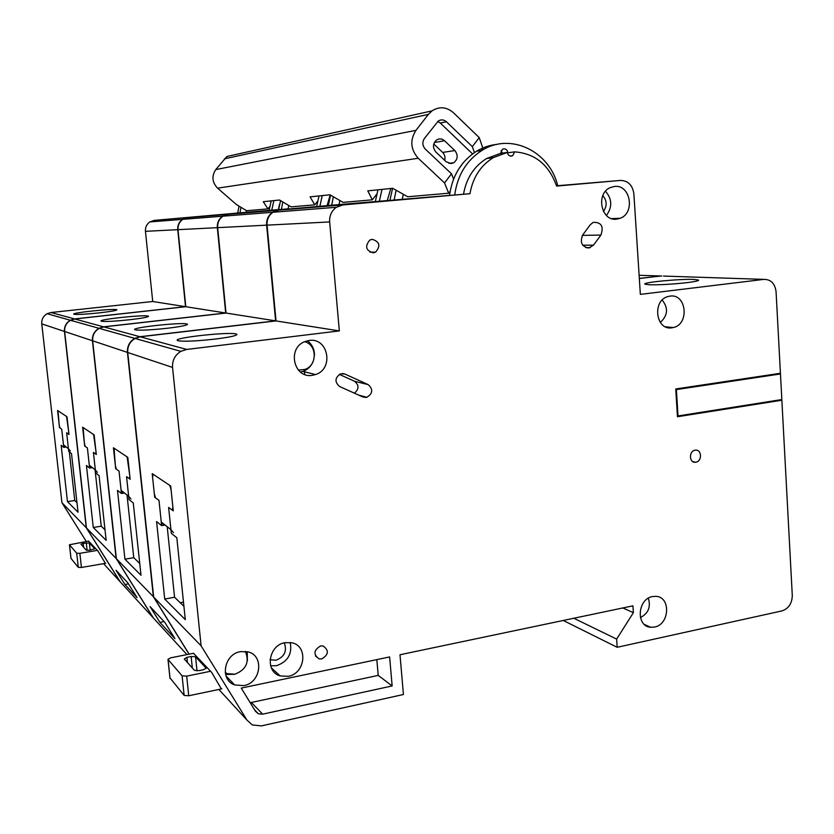 <?xml version="1.0" encoding="UTF-8"?>
<svg xmlns="http://www.w3.org/2000/svg" width="834" height="834" viewBox="0 0 834 834"><rect width="100%" height="100%" fill="white"/><g stroke="black" fill="none" stroke-linecap="round" stroke-linejoin="round"><path stroke-width="1.25" d="M210.606 671.255L186.691 676.134L188.734 695.764L184.147 695.42L170.011 677.917M221.823 688.842L188.734 695.764M184.147 695.42L182.104 675.821L168.061 659.496L170.053 678.376M169.969 678.198L167.978 659.319L170.751 657.817L193.738 653.251M182.104 675.821L186.691 676.134M186.92 657.348L191.142 656.504L195.563 656.785L206.134 668.19L203.36 669.754L199.024 670.64L194.458 670.338L184.283 659.027L186.92 657.348L187.462 662.561M168.614 507.437L170.928 529.653L161.254 522.011L158.981 500.379L155.51 497.835L154.311 493.665L152.58 477.236L153.018 474.192L169.792 485.388L171.085 489.767L172.878 507.082L172.388 510.189L168.614 507.437L171.314 533.343L176.818 537.742L185.304 619.672L164.715 599.052L156.573 521.563L161.629 525.608L158.981 500.379L154.686 497.241L152.205 473.649L170.699 485.993L173.274 510.846L168.614 507.437M173.493 532.665L170.928 529.653M161.254 522.011L163.756 524.951M640.397 617.556C648.341 613.397 650.989 606.944 648.331 598.207M225.232 672.579L227.39 673.653L234.907 674.216C246.207 669.671 249.689 662.06 245.363 651.364M298.353 370.077L304.764 369.462C317.42 365.667 317.347 344.734 304.629 341.69M660.299 322.424C667.867 315.502 668.503 308.048 662.206 300.084M677.406 415.822L678.011 415.947L676.384 389.582L780.457 373.945L778.028 373.632M675.769 389.478L676.384 389.582M678.011 415.947L781.833 399.559L780.457 373.945M686.778 282.674C695.275 281.621 699.205 280.735 698.569 280.026L693.961 279.421C679.856 278.775 641.461 282.486 644.963 284.175L649.071 284.759C659.381 284.988 671.943 284.29 686.778 282.674M695.118 450.204C688.686 450.986 689.051 463.11 695.473 462.234L695.848 462.192C702.301 461.379 701.874 449.213 695.41 450.162L695.118 450.204M671.943 327.804C655.722 330.827 651.875 300.417 668.055 296.518L669.983 296.112C686.518 293.307 689.739 324.197 673.33 327.543L671.943 327.804M593.474 245.165L588.689 248.032C581.684 246.666 579.713 242.277 582.799 234.854L590.284 224.732L593.235 222.365C601.356 222.136 603.92 226.368 600.918 235.063L593.474 245.165L582.705 245.206M497.179 144.365C489.892 145.064 483.011 147.357 476.537 151.246C461.254 161.098 452.247 175.838 449.526 195.458L469.98 193.707C472.795 177.6 480.561 165.58 493.269 157.636L507.322 152.434C507.802 154.843 509.126 156.073 511.294 156.125L512.702 155.687L514.672 151.861C535.105 153.466 549.074 164.871 556.57 186.065L620.433 180.425L557.737 185.701M507.322 152.434L500.556 153.373L502.443 149.265L503.882 148.817C506.186 148.911 507.499 150.245 507.843 152.81L514.672 151.861M654.481 627.064L650.614 627.272C635.737 626.428 637.395 598.885 652.501 596.56L655.826 596.331C671.005 596.685 669.765 624.541 654.481 627.064M288.251 676.322L280.151 675.926C264.545 671.745 268.444 645.141 285.03 642.67L291.879 642.774C308.403 645.923 305.39 673.57 288.251 676.322M290.232 642.472C292.369 653.981 287.793 661.716 276.492 665.699L270.612 665.803M243.82 685.631L234.656 684.933C219.478 679.95 223.96 654.085 240.442 651.615L248.219 651.917C264.482 655.805 260.927 682.879 243.82 685.631M234.458 674.299L225.576 674.445M312.302 375.331C293.829 378.74 286.865 348.351 304.681 341.669L309.112 340.47C328.304 337.238 334.173 369.014 315.502 374.56L312.302 375.331M616.67 219.165C601.116 221.615 595.434 193.509 610.363 187.567L614.512 186.451C630.389 184.21 635.487 212.868 620.246 218.268L616.67 219.165M320.569 645.943C313.667 650.103 313.157 654.409 319.036 658.86L321.768 658.923C328.7 654.659 329.159 650.343 323.123 645.975L320.569 645.943M372.173 239.316L369.796 240.077C364.687 246.374 365.865 250.638 373.34 252.858L375.581 252.16C380.825 245.915 379.689 241.631 372.173 239.316M366.126 397.453L366.866 397.307C372.84 393.512 373.278 389.29 368.169 384.62L344.911 374.059L340.533 373.841C334.809 377.802 334.507 382.035 339.615 386.517L362.926 397.005L366.126 397.453M354.408 393.168C359.162 389.061 359.193 385.089 354.502 381.253L339.344 374.383M215.036 339.094C229.538 337.259 236.835 335.685 236.939 334.361L235.813 333.902C227.786 331.817 174.337 337.666 177.256 340.355L178.08 340.772C184.293 341.679 196.605 341.116 215.036 339.094M270.06 659.725L275.971 660.236C284.477 656.89 287.24 651.093 284.269 642.837M392.585 188.307L389.895 200.41L402.259 199.336L403.291 194.259M402.259 199.336L449.526 195.406M377.948 189.818L375.321 201.62L389.895 200.368L278.848 210.168L342.93 204.924L336.331 207.291C331.567 210.825 329.336 215.704 329.659 221.938L339.344 330.91L186.691 349.436L180.842 351.354C174.931 355.065 172.179 360.413 172.555 367.419L201.109 645.829L246.989 720.128L252.379 724.965L261.365 725.882L403.427 694.514L399.997 654.753L632.923 605.838L633.381 612.656L616.639 639.105L617.191 647.299L563.231 620.465M331.557 205.623L367.857 202.506L331.557 205.623M329.659 221.938L267.047 225.138C266.734 219.655 268.704 215.37 272.958 212.263L278.848 210.168M267.047 225.138L276.033 320.934L140.216 336.79L186.691 349.436M339.344 330.91L276.033 320.934M172.555 367.419L127.738 352.501C127.383 346.371 129.823 341.69 135.035 338.458L140.216 336.79M127.738 352.501L153.675 597.05L201.109 645.829M189.151 654.158L153.675 597.05M193.478 653.303L211.586 672.298L221.354 688.936M779.717 399.893L781.865 400.226L677.458 416.729L675.738 388.967L780.426 373.278L776.068 291.692C774.942 283.477 770.897 279.369 763.913 279.38L663.499 276.075M660.809 275.991L639.324 278.504M469.98 193.707L342.93 204.924M556.559 186.034L557.79 185.93C549.679 151.225 510.418 132.106 481.906 150.464C466.519 160.389 457.449 175.244 454.697 195.031M763.913 279.38L640.345 294.371L633.871 193.822C632.568 185.106 628.085 180.644 620.433 180.425M617.191 647.299L781.927 610.915C788.599 608.643 792.05 603.493 792.29 595.455L781.865 400.226M389.624 656.931L241.234 688.092L255.465 711.277L258.342 713.779L262.637 714.165L392.147 685.944L389.624 656.931M616.639 639.105L573.823 618.244M633.381 612.656L622.821 607.955M583.216 234.291L582.111 235.949M250.21 702.708L378.219 675.394L376.822 659.621M378.219 675.394L392.147 685.944M501.088 150.673L502.266 153.133M463.516 194.249C466.31 178.299 474.004 166.393 486.608 158.523L500.556 153.373M247.208 651.656L247.396 660.643M307.35 340.783C312.124 344.327 314.501 349.206 314.449 355.409M313.042 361.779C310.967 366.47 307.6 369.671 302.951 371.401L300.438 372.047M605.515 191.267C612.135 198.992 612.437 207.051 606.443 215.464M183.928 606.318L174.556 597.238L164.715 599.052M174.556 597.238L167.259 527.255M165.08 525.034L161.629 525.608M396.108 190.215L394.138 200.056M603.43 211.44C607.225 205.946 607.027 200.681 602.826 195.636M183.49 602.127L180.227 602.732M451.121 163.589L453.821 162.713C457.929 159.127 458.273 155.072 454.843 150.558L444.553 140.758C442.041 138.621 439.403 138.35 436.651 139.945C432.721 143.594 432.46 147.618 435.869 152.007L446.211 161.786L451.121 163.589M444.678 160.337C445.46 157.272 444.783 154.634 442.656 152.424L433.763 143.98M463.391 162.567L458.419 169.448M472.565 153.915L440.279 123.025L437.725 121.462M304.785 374.497L304.274 370.869M167.3 328.262C180.519 326.657 187.275 325.323 187.567 324.259L186.795 323.936C180.613 322.268 132.325 327.46 134.649 329.576L135.223 329.857C140.248 330.545 150.944 330.014 167.3 328.262M389.895 200.379L278.42 210.21L272.541 212.295C268.298 215.401 266.327 219.686 266.63 225.159L217.674 227.651C217.382 222.772 219.144 218.946 222.97 216.183L228.287 214.317L339.042 204.591L339.855 200.525M339.042 204.591L375.331 201.578M274.021 210.366L305.036 207.697L274.021 210.366M217.674 227.651L226.024 313.052L103.812 326.897L139.914 336.707L134.743 338.375C129.531 341.596 127.091 346.277 127.446 352.396L153.373 596.727L189.057 654.179M266.63 225.159L275.616 320.861L226.024 313.052M127.446 352.396L92.657 340.814C92.334 335.372 94.513 331.223 99.183 328.367L103.812 326.897M92.657 340.814L116.364 558.676L153.373 596.727M132.773 567.047L124.933 559.197L117.49 490.34L121.451 493.509L119.043 471.147L115.686 468.687L113.424 447.764L127.81 457.366L130.156 479.279L126.549 476.641L128.999 499.535L133.273 502.944L141.009 575.293L132.773 567.047M156.031 620.892L153.393 618.015L116.364 558.676M167.259 630.337L159.899 622.372L150.099 606.631L164.757 622.289L174.931 638.656L167.259 630.337M661.821 275.929L639.313 278.4M275.616 320.861L139.914 336.707M387.299 200.587L390.812 188.484M164.09 621.58L159.899 622.372M139.747 563.503L133.753 557.685L124.933 559.197M133.753 557.685L127.07 495.469M124.547 493.03L121.451 493.509M382.003 189.401L379.355 201.286M333.35 196.751L331.682 205.247M328.294 205.529L330.566 195.125M139.664 562.689L139.028 562.804M129.729 319.735C141.874 318.307 148.139 317.149 148.535 316.274L147.983 316.034C143.104 314.679 99.058 319.349 100.997 321.038L101.404 321.246C105.584 321.788 115.029 321.278 129.729 319.735M288.105 208.834L227.953 214.338L222.647 216.204C218.821 218.977 217.048 222.793 217.34 227.672L178.007 229.673C177.736 225.274 179.341 221.823 182.823 219.332L187.65 217.643L288.105 208.834L288.752 205.498M228.005 214.15L255.027 211.826L228.005 214.15M178.007 229.673L185.794 306.714L74.737 318.984L103.583 326.834L98.944 328.294C94.273 331.15 92.105 335.299 92.428 340.741L116.124 558.426L153.122 617.713L155.76 620.59M217.34 227.672L225.691 313L185.794 306.714M92.428 340.741L64.645 331.494C64.343 326.594 66.303 322.862 70.536 320.298L74.737 318.984M64.645 331.494L86.444 527.912L116.124 558.426M99.569 533.791L93.272 527.484L86.434 465.518L89.613 468.062L87.403 447.983L84.703 446.013L82.629 427.206L94.148 434.9L96.296 454.499L93.418 452.382L95.66 472.899L99.069 475.62L106.168 540.39L99.569 533.791M122.598 584.415L120.19 581.788L86.444 527.912M130.875 590.931L124.944 584.509L116.02 570.247L127.8 582.83L137.037 597.603L130.875 590.931M225.691 313L103.583 326.834M327.105 205.591L330.191 194.916M128.457 583.873L124.944 584.509M105.011 529.83L101.248 526.181L93.272 527.484M101.248 526.181L95.107 470.178M92.407 467.655L89.613 468.062M322.247 195.594L319.881 206.227M319.005 195.927L316.649 206.488M282.82 201.974L281.371 209.417M240.974 207.301L239.983 212.858L154.29 220.374L278.619 209.636L280.547 200.619M99.382 312.854C110.609 311.562 116.458 310.55 116.916 309.81L116.51 309.633C112.569 308.507 72.089 312.74 73.726 314.126L74.028 314.282C77.583 314.71 86.038 314.23 99.382 312.854M239.983 212.858L246.186 212.316L246.478 210.648M246.186 212.316L278.619 209.615M190.371 217.247L214.275 215.193L190.371 217.247M187.379 217.664L182.552 219.352C179.07 221.844 177.465 225.295 177.746 229.684L145.45 231.331C145.189 227.328 146.659 224.19 149.849 221.917L154.29 220.374M145.45 231.331L152.726 301.501L50.968 312.521L74.539 318.932L70.348 320.246C66.115 322.8 64.155 326.532 64.458 331.432L86.246 527.703L119.971 581.548L122.369 584.165M177.746 229.684L185.523 306.672L152.726 301.501M64.458 331.432L41.763 323.873C41.481 319.422 43.264 316.034 47.131 313.709L50.968 312.521M41.763 323.873L61.924 502.693L86.246 527.703M72.641 506.822L67.471 501.63L61.143 445.314L63.759 447.41L61.716 429.187L59.495 427.561L57.577 410.484L67.012 416.781L68.993 434.514L66.637 432.794L68.711 451.361L71.495 453.592L78.042 512.222L72.641 506.822M86.288 541.464L61.924 502.693M88.56 541.089L97.901 550.899L105.407 563.346M185.523 306.672L74.539 318.932M278.347 209.636L279.442 204.674M76.968 502.652L74.758 500.504L67.471 501.63M74.758 500.504L69.316 451.851M66.303 447.045L63.759 447.41M273.875 200.598L271.738 210.22M271.217 200.879L269.09 210.439M237.69 213.045L239.045 206.134M97.401 550.367L79.855 553.317L81.44 567.464L78.292 567.36L71.015 558.415M105.678 563.294L81.44 567.464M78.292 567.36L76.707 553.234L69.483 544.831L71.036 558.582M70.994 558.519L69.451 544.769L88.696 541.068M76.707 553.234L79.855 553.317M83.171 543.382L89.363 542.934L94.815 548.803L89.415 550.231L86.267 550.148L80.981 544.248L83.171 543.382L83.598 547.177M126.549 476.641L128.655 496.272L121.107 490.319L119.043 471.147L116.322 469.156L115.342 465.518L114.05 448.181L127.122 456.907L129.802 475.964L129.468 478.779L126.549 476.641M130.948 498.951L128.655 496.272M121.107 490.319L123.359 492.936M93.418 452.382L95.347 469.969L89.301 465.205L87.403 447.983L85.214 446.388L84.39 443.167L83.139 427.55L93.596 434.524L95.973 451.528L95.743 454.092L93.418 452.382M97.411 472.388L95.347 469.969M89.301 465.205L91.333 467.572M66.637 432.794L68.419 448.713L63.467 444.803L61.716 429.187L59.923 427.873L59.204 424.975L58.005 410.766L66.564 416.479L68.69 431.824L68.544 434.18L66.637 432.794M70.306 450.913L68.419 448.713M63.467 444.803L65.323 446.961M235.824 154.498L226.911 156.479L215.766 169.583C211.502 176.162 212.107 182.354 217.58 188.15L236.335 204.486L246.614 210.731L267.954 208.875L263.263 201.703L279.536 200.014L291.066 206.874L314.752 204.82L317.493 201.328M267.954 208.875L269.653 206.728M314.752 204.82L310.071 196.855L329.983 194.791L343.045 202.37L372.329 199.826L376.645 194.27M474.452 152.58L472.336 146.628L479.248 137.62L482.949 148.421L481.322 150.547M372.329 199.826L367.773 190.871L392.699 188.286L407.732 196.761L448.702 193.207L444.522 182.917L451.507 173.806L425.309 149.098C422.369 145.731 422.087 142.155 424.443 138.392L438.298 121.024C441.123 119.314 443.834 119.564 446.44 121.785L472.336 146.628M451.507 173.806L453.581 179.102M377.75 190.423L377.479 189.871M450.12 191.351L448.702 193.207M444.522 182.917L418.23 158.252C410.547 149.484 409.796 140.185 415.957 130.354L428.374 114.383L431.991 110.88C439.424 106.231 446.565 106.846 453.446 112.736L479.248 137.62M206.071 668.524L206.019 667.992M195.563 656.785L197.012 670.87M192.331 667.971L191.142 656.504M354.502 381.253L368.169 384.62M218.873 689.457L246.989 720.128M582.539 235.376L600.918 235.063M251.472 702.551L262.637 714.165M342.691 373.528L344.911 374.059M442.656 152.424L454.843 150.558M434.358 142.499L444.553 140.758M228.287 214.317L278.42 210.21M153.393 618.015L186.931 654.596M660.121 275.971L639.115 275.283M187.65 217.643L227.953 214.338M120.19 581.788L153.122 617.713M103.572 563.659L119.971 581.548M89.363 542.934L90.166 550.106M87.132 550.377L86.298 542.861M440.279 123.025L446.44 121.785M217.58 188.15L418.23 158.252M215.766 169.583L415.957 130.354M224.388 158.846L428.374 114.383M692.752 461.577L695.473 462.234M585.781 247.635L590.326 247.635M644.39 624.447L650.614 627.272M271.331 667.815L280.151 675.926M226.035 675.988L234.656 684.933M315.492 655.983L319.036 658.86M358.714 395.108L366.866 397.307M270.821 659.996L270.091 659.34M336.331 207.291L272.958 212.263M180.842 351.354L135.035 338.458M665.49 326.813L673.33 327.543M254.589 709.849L258.342 713.779M510.179 156.021L512.702 155.687M486.608 158.523L493.269 157.636M302.951 371.401L315.502 374.56M611.541 218.591L620.246 218.268M369.837 252.118L375.581 252.16M476.537 151.246L481.906 150.464M448.932 163.36L453.821 162.713M272.541 212.295L222.97 216.183M134.743 338.375L99.183 328.367M222.647 216.204L182.823 219.332M98.944 328.294L70.536 320.298M182.552 219.352L149.849 221.917M70.348 320.246L47.131 313.709M226.911 156.479L431.991 110.88"/></g></svg>
